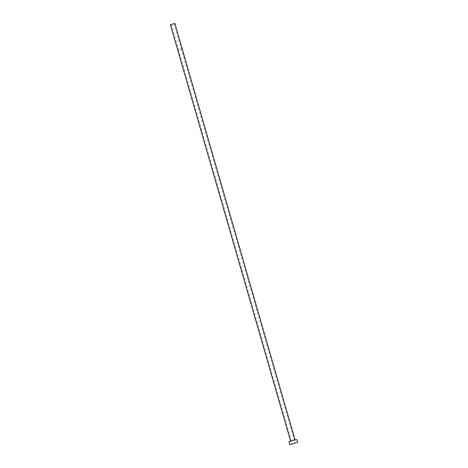 <?xml version="1.0" encoding="UTF-8"?>
<svg xmlns="http://www.w3.org/2000/svg" width="468" height="468" viewBox="0 0 468 468"><rect width="100%" height="100%" fill="white"/><g stroke="black" fill="none" stroke-linecap="round" stroke-linejoin="round"><path stroke-width="0.35" stroke-dasharray="2.34 1.75" d="M179.712 49.327L181.291 48.807L179.712 49.327M172.452 24.166L174.032 23.64L172.452 24.166M179.706 49.339L181.379 48.783L179.706 49.339M174.868 23.4L170.393 24.693M296.8 439.54L288.967 441.804M293.208 440.464L290.464 441.342L293.208 440.464M171.229 24.453L178.495 49.614M178.413 49.637L292.207 443.898M181.379 48.783L295.173 443.038M174.032 23.64L181.291 48.807"/><path stroke-width="0.7" d="M293.881 443.342L292.207 443.898L293.881 443.342M290.564 441.037L170.393 24.693L174.868 23.4L295.039 439.745L290.464 441.342M289.774 444.6L288.967 441.804L293.389 440.347L296.8 439.54L297.607 442.336L289.774 444.6L297.607 442.336"/></g></svg>
